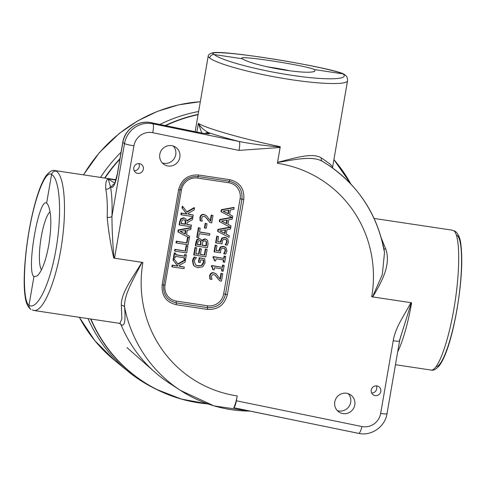 <?xml version="1.0" encoding="UTF-8"?>
<svg xmlns="http://www.w3.org/2000/svg" width="486" height="486" viewBox="0 0 486 486"><rect width="100%" height="100%" fill="white"/><g stroke="black" fill="none" stroke-linecap="round" stroke-linejoin="round"><path stroke-width="0.73" d="M267.677 66.898A30.168 2.946 -170.2 0 1 271.261 67.414A30.168 2.946 -170.2 0 1 289.808 70.792M285.701 70.215C266.905 67.445 246.578 62.08 242.453 58.788L241.919 58.405C237.715 54.9 306.059 65.44 314.746 69.632L314.813 71.242C311.441 72.839 301.733 72.499 285.701 70.215M314.746 69.632L342.94 73.86C350.278 79.832 326.24 80.506 291.715 75.287C257.288 70.16 220.942 60.434 214.259 54.56L242.453 58.788M41.498 269.833A30.168 6.652 98.5 0 1 41.231 237.004A30.168 6.652 98.5 0 1 50.125 211.744M48.819 244.853C45.787 261.11 41.899 271.467 37.155 275.945L33.929 276.662C26.037 271.03 38.825 197.012 46.626 203.16L47.671 204.272C51.455 211.55 51.838 225.079 48.819 244.853M46.626 203.16L51.577 174.498C60.064 179.042 62.159 214.022 56.042 249.039C50.046 284.128 37.349 310.542 28.978 305.323L33.929 276.662M105.766 189.139A3.882 3.208 169.2 0 0 110.45 186.515L108.153 178.915C106.24 179.686 105.444 183.088 105.766 189.139A70.743 15.601 98.5 0 1 107.193 217.345A3.882 1.725 -177.9 0 0 111.95 216.27A74.625 16.451 -81.5 0 0 110.45 186.515L111.519 187.213A16.002 3.53 -81.5 0 0 117.466 173.624L122.843 142.489A23.923 23.219 -57 0 1 151.176 122.703L197.298 132.162C206.374 133.942 210.395 134.282 209.357 133.2L208.451 132.605C203.895 130.199 200.536 127.113 198.379 123.335L201.787 133M107.193 217.345C108.372 230.486 110.559 244.063 113.76 258.09L114.01 258.127C112.709 243.644 112.023 229.69 111.95 216.27L124.507 143.577A8.086 0.79 9.8 0 0 133.942 145.806A15.844 15.376 -57 0 1 152.701 132.702L238.942 150.399L280.124 147.483L280.209 146.954C265.052 145.733 251.341 143.905 239.082 141.481A8.086 1.823 101.6 0 1 238.942 150.399M33.662 310.445L119.914 323.39L121.871 318.865L121.366 305.378C120.759 293.198 132.824 277.47 141.936 262.312L113.76 258.09M32.198 309.874L33.911 310.487C43.005 312.085 55.604 282.731 61.303 246.645C67.117 210.602 64.753 175.871 56.163 171.121L54.718 170.55M205.147 133.51A3.882 3.767 -57 0 1 208.451 132.605C216.713 135.369 226.926 138.328 239.082 141.481L152.841 123.784A8.086 1.823 101.6 0 1 152.701 132.702M134.209 170.744A4.945 4.799 123 0 0 138.856 163.594M162.288 162.925A10.376 10.072 123 0 0 175.744 154.657A10.376 10.072 123 0 0 173.265 146.043M280.215 146.954L280.252 146.705C244.294 139.288 205.268 128.146 198.379 123.335L196.873 132.058M386.826 413.537A8.086 0.79 -170.2 0 1 386.996 413.744L399.553 341.05A8.086 0.79 -170.2 0 0 399.383 340.844L411.369 302.723L410.858 302.65C404.638 315.08 395.537 326.61 393.223 340.741L380.666 413.434A15.844 15.376 -57 0 1 361.9 426.538L236.372 400.786C235.619 404.789 234.738 407.098 233.742 407.705L358.644 433.391A8.086 1.823 -78.4 0 0 361.9 426.538M384.535 252.283L384.535 252.289C377.701 214.836 358.692 185.585 327.515 164.529A134.762 130.783 123 0 1 383.478 247.872L384.535 252.283L382.312 274.614L372.501 296.897L411.612 302.76A3.882 0.377 9.8 0 0 411.369 302.723M179.832 157.312A10.376 10.072 -57 0 1 164.159 164.511A10.376 10.072 -57 0 1 161.376 150.32A10.376 10.072 -57 0 1 175.476 147.112A10.376 10.072 -57 0 1 179.832 157.312M143.346 169.213A4.945 4.799 -57 0 1 135.88 172.645A4.945 4.799 -57 0 1 134.549 165.878A4.945 4.799 -57 0 1 143.346 169.213M334.775 401.928A10.376 10.072 -57 0 1 350.442 394.729A10.376 10.072 -57 0 1 353.225 408.92A10.376 10.072 -57 0 1 339.125 412.128A10.376 10.072 -57 0 1 334.775 401.928M337.254 410.542A10.376 10.072 123 0 0 349.142 406.26A10.376 10.072 123 0 0 348.231 393.654M371.255 390.027A4.945 4.799 -57 0 1 378.728 386.595A4.945 4.799 -57 0 1 380.052 393.362A4.945 4.799 -57 0 1 371.255 390.027M371.662 392.986A4.945 4.799 123 0 0 376.31 385.841M380.666 413.434A8.086 0.79 -170.2 0 0 386.996 413.744C385.112 426.72 371.322 436.343 358.644 433.391A8.086 1.823 -78.4 0 1 358.492 433.33L240.175 409.084M400.75 336.112L399.547 341.044A8.086 0.79 -170.2 0 1 393.223 340.741M236.372 400.786L237.211 395.926A16.166 3.566 98.5 0 1 233.742 407.705M114.01 258.127A8.086 0.79 9.8 0 0 114.526 258.206L133.942 145.806M208.13 56.583L209.673 57.943C216.379 63.648 249.822 72.906 284.116 78.55C318.439 84.242 346.931 85.22 347.539 80.725L332.637 166.99L329.842 163.879L321.386 157.914C312.036 152.203 294.528 158.223 277.555 162.33L280.252 146.705M119.635 323.348L121.026 324.709L120.024 323.415M121.366 305.378A3.232 2.454 178.7 0 1 124.586 307.116C123.875 294.54 133.899 278.417 142.094 262.337M250.6 411.223L214.01 405.895L180.549 390.458L169.517 383.278A134.762 130.783 -57 0 1 154.834 372.136A134.762 130.783 -57 0 1 121.026 324.709C124.544 326.902 125.734 321.039 124.586 307.116A134.762 130.783 123 0 0 180.549 390.458A134.762 130.783 123 0 0 249.907 411.083M321.386 157.914A3.232 2.63 -60.4 0 0 322.333 161.334L326.337 163.77M277.53 162.494C295.069 159.59 312.407 155.556 322.333 161.334A134.762 130.783 123 0 1 327.515 164.529L326.282 163.727M372.501 296.897A16.166 1.58 -170.2 0 1 371.699 296.776L410.858 302.65M280.124 147.483L277.391 163.314A118.596 115.097 -57 0 1 371.699 296.776M372.659 296.922C381.85 281.819 391.291 264.372 385.732 248.984A3.232 1.616 -18.6 0 1 383.879 248.656M385.732 248.984L381.559 238.754M181.181 223.432L185.142 224.028L185.148 220.389L185.555 220.656L185.792 222.898L185.555 224.289L181.144 223.627L182.141 220.219L183.83 219.702L185.555 220.656M185.148 220.389L184.789 219.988M185.142 224.028L185.555 224.289M192.486 219.599L187.171 222.673L186.855 224.483L191.52 225.188L191.247 226.774L179.522 225.012L180.051 221.938L181.193 218.998L183.994 218.032L185.488 218.566L187.007 221.021L192.839 217.546L192.486 219.599M186.891 224.289L191.52 225.188M185.488 218.566L183.587 217.764L180.786 218.73L179.644 221.677L179.109 224.745L179.522 225.012M186.903 220.571L192.432 217.278L192.839 217.546M185.895 230.4L185.257 234.082L180.051 231.415L185.895 230.4M180.136 231.403L184.85 233.815L185.421 230.479M184.85 233.815L185.257 234.082M189.218 237.836L178.295 232.114L178.629 230.164L191.053 227.904L190.761 229.574L187.298 230.164L186.509 234.714L189.601 236.287L188.137 244.762L176.412 243L176.685 241.414L187.025 242.97L187.948 237.642L189.218 237.836M178.629 230.164L178.222 229.896L177.888 231.846L178.295 232.114M178.222 229.896L190.646 227.636L191.053 227.904M186.521 234.659L189.601 236.287M176.685 241.414L176.278 241.153L176.005 242.739L176.412 243M176.278 241.153L187.025 242.97M186.618 242.702L187.535 237.381L187.948 237.642M187.535 237.381L188.671 237.551M186.733 252.914L175.003 251.159L175.276 249.573L185.616 251.122L186.539 245.801L187.924 246.007L186.733 252.914M175.276 249.573L174.869 249.306L174.595 250.891L175.003 251.159M174.869 249.306L185.616 251.122M185.209 250.855L186.126 245.533L186.539 245.801M186.126 245.533L187.924 246.007M185.597 259.494L184.394 259.317L184.662 257.799L175.325 256.395L175.063 257.914L173.867 257.738L174.668 253.115L175.865 253.297L175.604 254.816L184.935 256.213L185.196 254.694L186.393 254.877L185.597 259.494M184.218 257.732L183.987 259.05L184.394 259.317M174.668 253.115L174.255 252.854L173.459 257.471L173.867 257.738M174.255 252.854L175.865 253.297M175.634 254.615L184.935 256.213M184.522 255.946L184.789 254.433L185.196 254.694M184.789 254.433L186.393 254.877M185.154 262.033L178.951 265.575L179.595 266.383L184.285 267.087L184.012 268.673L172.281 266.911L172.554 265.332L177.943 266.14L173.399 260.441L173.733 258.509L178.119 264.232L185.512 259.98L185.154 262.033M179.413 266.152L184.285 267.087M172.554 265.332L172.147 265.064L171.874 266.65L172.281 266.911M172.147 265.064L177.943 266.14M177.536 265.872L173.399 260.441M172.992 260.174L173.326 258.242L173.733 258.509M177.852 263.886L185.105 259.712L185.512 259.98M194.151 209.958L187.942 213.5L188.592 214.308L193.276 215.012L193.003 216.598L181.278 214.836L181.551 213.257L186.94 214.065L182.396 208.366L182.73 206.435L187.11 212.157L194.503 207.905L194.151 209.958M188.404 214.077L193.276 215.012M181.551 213.257L181.144 212.99L180.871 214.575L181.278 214.836M181.144 212.99L186.94 214.065M186.533 213.797L182.396 208.366M181.989 208.099L182.323 206.167L182.73 206.435M186.849 211.805L194.096 207.637L194.503 207.905M202.808 266.771L197.972 267.646L195.099 266.614L193.78 265.411L192.887 261.055L194.57 257.301L196.453 257.586L195.178 259.081L194.206 261.438L195.858 265.156L198.209 265.988L201.951 265.429L203.689 262.744L203.737 260.235L200.706 259.779L200.226 262.543L198.859 262.337L199.606 258.005L204.728 258.777L205.049 262.89L202.808 266.771M194.898 266.48L193.373 265.143L192.48 260.788L193.185 258.625L193.592 258.892M193.185 258.625L194.163 257.033L194.57 257.301M194.163 257.033L196.453 257.586M195.658 265.022L197.796 265.721L201.951 265.429M201.544 265.162L203.282 262.476L203.324 259.967M199.606 258.005L199.199 257.744L198.446 262.069L198.859 262.337M199.199 257.744L204.728 258.777M194.121 255.144L195.415 247.684L196.8 247.89L195.785 253.765L198.999 254.251L199.94 248.771L201.332 248.978L200.384 254.457L204.734 255.107L205.748 249.233L207.139 249.446L205.851 256.9L193.714 254.877L195.001 247.417L195.415 247.684M195.001 247.417L196.8 247.89M195.822 253.571L198.999 254.251M198.586 253.984L199.533 248.504L199.94 248.771M199.533 248.504L201.332 248.978M200.42 254.257L204.734 255.107M204.327 254.846L205.341 248.972L205.748 249.233M205.341 248.972L207.139 249.446M197.352 244.361L200.335 244.81L200.651 243.012L200.287 240.692M199.588 240.503L200.985 241.396L200.748 245.078L197.316 244.561L198.258 240.928L199.588 240.503M200.335 244.81L200.748 245.078M202.085 245.072L205.973 245.655L206.167 241.591L206.574 241.858L206.38 245.922L202.048 245.272L203.026 241.433L205.013 240.74L206.574 241.858M206.167 241.591L205.693 240.928M205.973 245.655L206.38 245.922M207.674 240.71L208.032 244.282L207.437 247.702L195.712 245.946L197.273 239.726L199.655 238.814L200.706 239.203L201.933 240.874L205.232 239.076L206.611 239.574L207.674 240.71M197.273 239.726L196.866 239.464L195.852 242.52L195.305 245.679L195.712 245.946M196.866 239.464L199.248 238.547L200.499 239.082M201.672 240.315L204.825 238.814L206.404 239.452M199.248 233.711L198.555 237.709L197.17 237.502L198.829 227.916L200.214 228.128L199.521 232.126L209.861 233.675L209.588 235.26L199.248 233.711M198.829 227.916L198.416 227.655L196.763 237.235L197.17 237.502M198.416 227.655L200.214 228.128M199.558 231.925L209.861 233.675M206.258 228.286L204.831 228.074L205.614 223.566L207.036 223.779L206.258 228.286M205.614 223.566L205.207 223.299L204.424 227.806L204.831 228.074M205.207 223.299L207.036 223.779M211.732 222.855L210.067 222.606L205.396 216.865L203.968 216.319L202.395 216.689L201.666 218.074L202.176 221.166L200.505 220.911L200.329 217.752C200.809 215.468 202.091 214.441 204.163 214.684L206.404 215.65L210.632 221.154L211.641 215.298L213.002 215.505L211.732 222.855M205.189 216.744L210.067 222.606M205.997 215.389L203.756 214.417C201.678 214.18 200.402 215.201 199.922 217.491L200.098 220.65L200.505 220.911M205.809 215.243L206.404 215.65M210.268 220.608L211.234 215.031L211.641 215.298M211.234 215.031L213.002 215.505M221.47 281.139L219.806 280.89L215.14 275.155L213.706 274.602L212.133 274.973L211.404 276.358L211.914 279.45L210.244 279.201L210.067 276.042C210.553 273.752 211.829 272.731 213.901 272.968L216.142 273.94L220.371 279.438L221.379 273.582L222.74 273.788L221.47 281.139M214.934 275.027L219.806 280.89M215.735 273.673L213.494 272.701C211.422 272.464 210.14 273.49 209.66 275.775L209.837 278.934L210.244 279.201M215.553 273.533L216.142 273.94M220.012 278.891L220.972 273.32L221.379 273.582M220.972 273.32L222.74 273.788M223.177 271.255L221.981 271.079L222.357 268.916L214.496 267.731L214.119 269.9L213.05 269.736L212.546 267.312L211.841 267.027L212.054 265.793L222.618 267.379L222.983 265.259L224.186 265.441L223.177 271.255M221.914 268.849L221.573 270.811L221.981 271.079M212.321 267.191L212.637 269.469L213.05 269.736M212.054 265.793L211.647 265.526L211.428 266.765L211.841 267.027M211.647 265.526L222.618 267.379M222.211 267.112L222.576 264.998L222.983 265.259M222.576 264.998L224.186 265.441M224.726 262.312L223.524 262.13L223.9 259.967L216.039 258.789L215.669 260.952L214.593 260.794L214.089 258.364L213.384 258.084L213.597 256.845L224.168 258.43L224.532 256.316L225.729 256.493L224.726 262.312M223.457 259.901L223.117 261.863L223.524 262.13M213.864 258.242L214.186 260.526L214.593 260.794M213.597 256.845L213.19 256.578L212.977 257.817L213.384 258.084M213.19 256.578L224.168 258.43M223.754 258.163L224.125 256.049L224.532 256.316M224.125 256.049L225.729 256.493M226.269 247.994L226.913 251.092L225.711 254.111L224.046 253.862L225.559 250.861L225.146 249.032L223.341 248.139L221.531 248.559L220.65 250.43L220.529 252.829L214.49 251.924L215.62 245.381L216.993 245.588L216.13 250.594L219.259 251.062L220.583 247.319L223.633 246.517L226.269 247.994M224.07 253.747L223.657 253.479L224.046 253.862M223.657 253.479L224.508 252.289L224.915 252.556M224.508 252.289L225.152 250.594L224.739 248.765L225.146 249.032M224.739 248.765L224.429 248.468M215.62 245.381L215.207 245.114L214.077 251.657L214.49 251.924M215.207 245.114L216.993 245.588M216.167 250.393L219.259 251.062M218.846 250.8L220.176 247.052L223.22 246.25L225.152 247.028M227.819 239.045L228.463 242.143L227.254 245.169L225.595 244.914L227.108 241.913L226.689 240.084L224.884 239.191L223.08 239.61L222.199 241.481L222.078 243.881L216.033 242.976L217.163 236.439L218.542 236.646L217.673 241.645L220.802 242.119L222.132 238.371L225.176 237.569L227.819 239.045M225.613 244.798L225.182 244.652L225.595 244.914M225.206 244.537L226.051 243.346L226.464 243.608M226.051 243.346L226.695 241.645L226.282 239.823L226.689 240.084M226.282 239.823L225.972 239.519M217.163 236.439L216.756 236.172L215.626 242.708L216.033 242.976M216.756 236.172L218.542 236.646M217.71 241.451L220.802 242.119M220.395 241.852L221.725 238.104L224.769 237.302L226.695 238.079M228.997 210.189L228.359 213.87L223.159 211.21L228.997 210.189M223.238 211.191L227.952 213.603L228.529 210.274M227.952 213.603L228.359 213.87M232.217 217.57L221.397 211.908L221.738 209.952L234.155 207.692L233.869 209.363L230.4 209.958L229.617 214.508L232.709 216.082L232.168 219.198L228.706 219.794L227.916 224.344L231.008 225.917L230.473 229.034L227.005 229.629L226.221 234.179L229.313 235.753L229.034 237.356L218.001 231.579L218.342 229.623L230.522 227.405L219.702 221.744L220.037 219.787L232.217 217.57M221.738 209.952L221.33 209.691L220.99 211.641L221.397 211.908M221.33 209.691L233.748 207.431L234.155 207.692M229.629 214.454L232.709 216.082M225.601 229.86L224.963 233.541L219.757 230.88L225.601 229.86M227.296 220.024L226.664 223.706L221.458 221.045L227.296 220.024M221.543 221.027L226.257 223.439L226.828 220.109M226.257 223.439L226.664 223.706M220.037 219.787L219.629 219.526L219.289 221.476L219.702 221.744M219.629 219.526L231.737 217.321M227.928 224.289L231.008 225.917M219.842 230.862L224.556 233.274L225.133 229.945M224.556 233.274L224.963 233.541M218.001 231.579L217.594 231.312L217.928 229.362L218.342 229.623M217.928 229.362L230.036 227.156M226.227 234.124L229.313 235.753M207.364 309.388C217.868 309.91 224.532 304.995 227.363 294.65L225.516 294.267C222.959 303.616 216.938 308.057 207.449 307.583L176.26 302.906C167.117 300.597 162.895 294.625 163.594 284.978L162.16 284.869C161.382 295.543 166.054 302.152 176.181 304.71L207.364 309.388A1.938 0.425 -81.5 0 0 207.449 307.583A1.938 0.425 98.5 0 1 207.534 305.785L176.345 301.107A14.228 13.808 -57 0 1 165.033 285.094L181.466 189.971A14.228 13.808 -57 0 1 197.595 178.076L228.785 182.754A14.228 13.808 -57 0 1 240.096 198.762L223.669 293.89A14.228 13.808 -57 0 1 207.534 305.785M227.363 294.65L243.79 199.521C244.592 188.872 239.92 182.262 229.769 179.68A1.938 0.425 98.5 0 1 229.277 181.217C238.444 183.55 242.672 189.522 241.943 199.145L225.516 294.267L223.669 293.89M165.033 285.094L163.594 284.978L180.027 189.856C182.572 180.525 188.592 176.09 198.088 176.54A1.938 0.425 -81.5 0 0 198.586 175.003C188.07 174.504 181.406 179.419 178.587 189.74L162.16 284.869M237.211 395.926A118.596 115.097 -57 0 1 142.902 262.464L114.526 258.206M30.831 309.394L29.148 307.334L28.978 305.323C22.903 301.144 22.921 266.48 29.02 231.458C35.028 196.374 45.617 169.644 51.577 174.498C52.227 172.129 53.758 170.999 56.163 171.121M209.673 57.943C210.323 55.574 211.853 54.444 214.259 54.56C206.495 51.036 230.164 52.512 264.694 57.713C299.115 62.858 335.832 70.434 342.94 73.86L344.829 74.723C346.749 76.053 347.648 78.058 347.533 80.725M374.123 218.451L452.083 230.139L455.528 231.476C458.498 234.209 460.278 238.468 460.862 244.251C462.812 260.368 461.548 281.929 457.083 308.938C452.776 333.542 446.573 356.068 439.144 365.934C435.966 369.372 433.281 370.745 431.088 370.059L395.464 364.719M453.803 230.759C460.066 235.163 460.37 269.584 454.453 305.615C448.621 341.676 437.88 371.316 431.1 370.065M88.039 318.609A148.2 143.832 123 0 0 127.915 371.268A148.2 143.832 123 0 0 153.327 387.798L156.37 389.335A147.829 143.467 123 0 0 207.85 403.902M198.64 111.507A148.2 143.832 123 0 0 159.882 124.471M121.057 152.246A148.2 143.832 123 0 0 100.517 177.414M333.888 159.742A147.695 143.34 -57 0 1 350.716 183.872M207.637 403.823A147.695 143.34 -57 0 1 90.931 319.041M104.964 178.076A147.695 143.34 -57 0 1 119.848 159.262M165.629 125.649A147.695 143.34 -57 0 1 198.094 114.672M114.319 184.073A3.882 3.767 123 0 0 111.519 187.213M114.745 183.204L108.153 178.915L115.875 180.075M206.635 133.674A3.882 3.767 -57 0 1 209.357 133.2M151.103 122.672A3.882 0.875 101.6 0 1 151.176 122.703L152.841 123.784A23.923 23.219 123 0 0 124.507 143.577L122.843 142.489A3.882 0.377 9.8 0 1 122.764 142.392C124.647 129.385 138.48 119.72 151.103 122.672L197.225 132.131C201.647 132.957 203.756 133.51 207.911 133.729L207.565 133.796M122.873 142.325A3.882 0.377 9.8 0 0 122.764 142.392L117.387 173.52A3.882 0.377 9.8 0 0 117.466 173.624M117.497 173.453A3.882 0.377 9.8 0 0 117.387 173.52C115.231 182.104 114.082 185.816 113.943 184.662L114.52 184.285M397.688 351.846A70.743 15.601 -81.5 0 0 411.612 302.76M185.385 222.637L185.792 222.898M179.644 221.677L180.051 221.938M180.786 218.73L181.193 218.998M183.587 217.764L183.994 218.032M193.373 265.143L193.78 265.411M192.48 260.788L192.887 261.055M197.796 265.721L198.209 265.988M203.282 262.476L203.689 262.744M200.572 241.129L200.985 241.396M200.651 243.012L201.058 243.279M206.198 244.367L206.605 244.634M195.852 242.52L196.259 242.787M199.248 238.547L199.655 238.814M204.825 238.814L205.232 239.076M207.334 219.04L207.741 219.301M199.922 217.491L200.329 217.752M203.756 214.417L204.163 214.684M217.072 277.324L217.485 277.591M209.66 275.775L210.067 276.042M213.494 272.701L213.901 272.968M225.152 250.594L225.559 250.861M218.967 249.707L219.374 249.968M220.176 247.052L220.583 247.319M223.22 246.25L223.633 246.517M226.695 241.645L227.108 241.913M220.516 240.758L220.923 241.026M221.725 238.104L222.132 238.371M224.769 237.302L225.176 237.569M176.345 301.107A1.938 0.425 -81.5 0 0 176.26 302.906A1.938 0.425 98.5 0 1 176.181 304.71M243.79 199.521L240.096 198.762M181.466 189.971L178.587 189.74M197.595 178.076A1.938 0.425 -81.5 0 1 198.088 176.54L229.277 181.217A1.938 0.425 -81.5 0 0 228.785 182.754M229.769 179.68L198.586 175.003M436.13 366.687C442.588 366.456 452.454 338.056 457.757 304.473C463.128 270.909 462.787 239.337 457.016 235.309M79.394 317.309A146.292 141.979 123 0 0 114.374 360.199L127.915 371.268M200.329 101.726A146.292 141.979 123 0 0 83.598 174.875M198.136 114.41A147.829 143.467 123 0 0 165.185 125.558M119.939 158.74A147.829 143.467 123 0 0 104.648 178.028M90.669 319.004A147.829 143.467 123 0 0 156.37 389.335L181.381 399.091L207.88 403.909M350.874 184.042A147.829 143.467 123 0 0 333.906 159.627L350.892 184.06M332.637 166.99L332.637 168.041M126.949 347.575L154.834 372.136M195.099 266.614L194.686 266.352M200.706 239.203L200.299 238.942M206.611 239.574L206.204 239.306M225.358 247.155L224.951 246.888M226.901 238.207L226.494 237.94M30.466 309.151C27.502 306.466 25.722 302.177 25.12 296.29C22.569 280.386 25.43 245.387 31.845 216.622C36.286 196.684 41.055 183.028 46.14 175.64C49.718 171.406 52.64 169.717 54.906 170.574M54.9 170.568L115.978 179.729M195.147 131.706L208.117 56.643C208.172 54.742 209.843 53.43 213.123 52.701C226.78 50.137 332.764 67.797 343.979 74.176M455.163 231.239L452.095 230.145M83.446 174.851L99.478 152.489L119.289 133.443L137.617 120.929L157.555 111.324L178.623 104.855L200.335 101.683M114.374 360.199L94.746 340.546L79.364 317.309"/></g></svg>
